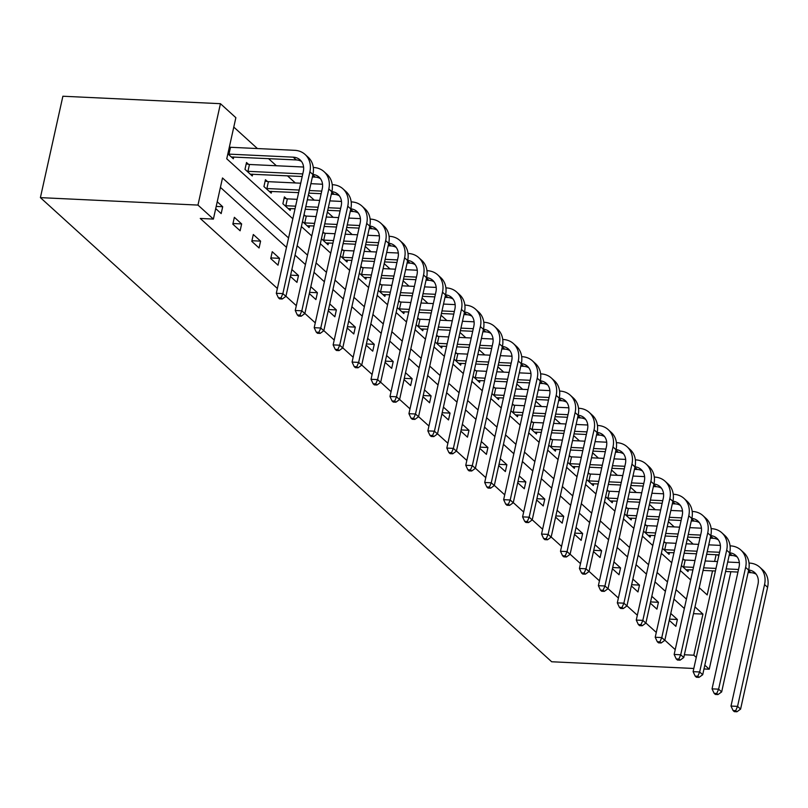 <?xml version="1.0" encoding="UTF-8"?>
<svg xmlns="http://www.w3.org/2000/svg" width="808" height="808" viewBox="0 0 808 808"><rect width="100%" height="100%" fill="white"/><g stroke="black" fill="none" stroke-linecap="round" stroke-linejoin="round"><path stroke-width="1.21" d="M717.373 554.793L718.736 556.025M292.829 218.766L226.755 158.792L235.865 117.685L220.443 103.687L62.883 96.233L40.4 197.627L551.682 661.762L693.809 668.479M693.163 544.107L687.325 538.805M674.215 526.917L668.378 521.604M655.278 509.717L649.43 504.414M636.33 492.516L630.482 487.214M617.383 475.316L611.545 470.014M598.435 458.116L592.597 452.813M579.498 440.926L573.65 435.613M560.55 423.725L554.702 418.423M541.602 406.525L535.755 401.223M522.655 389.325L516.817 384.022M503.707 372.124L497.869 366.822M484.77 354.934L478.922 349.622M465.822 337.734L459.974 332.431M446.875 320.534L441.037 315.231M427.927 303.333L422.089 298.031M408.989 286.133L403.142 280.831M390.042 268.943L384.194 263.63M371.094 251.743L365.256 246.44M352.147 234.542L346.309 229.24M333.209 217.342L327.361 212.039M314.261 200.142L308.414 194.839M295.314 182.941L287.446 175.811M276.366 165.751L268.509 158.61M257.419 148.551L233.785 127.088M227.856 153.813L233.33 158.772L233.734 156.964M248.48 164.297L246.511 162.509L244.986 169.357L252.278 175.972L252.682 174.164M267.428 181.497L265.458 179.709L263.933 186.557L271.225 193.173L271.619 191.365M286.375 198.697L284.396 196.899L282.881 203.757L290.163 210.373L290.567 208.565M302.495 221.564L309.111 227.573L309.514 225.755M305.313 215.887L304.01 214.706M321.443 238.754L328.058 244.763L328.462 242.956M324.261 233.088L322.958 231.906M340.38 255.954L347.006 261.964L347.4 260.156M343.208 250.288L341.905 249.106M359.328 273.154L365.953 279.164L366.347 277.356M362.156 267.488L360.843 266.307M378.275 290.355L384.891 296.364L385.295 294.556M381.093 284.689L379.79 283.497M397.223 307.555L403.838 313.565L404.242 311.747M400.041 301.879L398.738 300.697M416.16 324.745L422.786 330.755L423.19 328.947M418.988 319.079L417.685 317.897M435.108 341.946L441.734 347.955L442.127 346.147M437.936 336.279L436.633 335.098M454.056 359.146L460.671 365.155L461.075 363.348M456.874 353.48L455.571 352.298M473.003 376.346L479.619 382.356L480.023 380.548M475.821 370.68L474.518 369.488M491.941 393.546L498.566 399.556L498.97 397.738M494.769 387.88L493.466 386.689M510.888 410.737L517.514 416.746L517.908 414.938M513.716 405.071L512.413 403.889M529.836 427.937L536.451 433.946L536.855 432.139M532.664 422.271L531.351 421.089M548.784 445.137L555.399 451.147L555.803 449.339M551.601 439.471L550.298 438.289M567.731 462.338L574.347 468.347L574.751 466.539M570.549 456.671L569.246 455.48M586.669 479.538L593.294 485.547L593.688 483.729M589.497 473.872L588.194 472.68M605.616 496.728L612.242 502.738L612.636 500.93M608.444 491.062L607.131 489.88M624.564 513.928L631.179 519.938L631.583 518.13M627.382 508.262L626.079 507.081M643.511 531.129L650.127 537.138L650.531 535.33M646.329 525.463L645.026 524.281M662.449 548.329L669.075 554.339L669.479 552.531M665.277 542.663L663.974 541.481M681.396 565.529L688.022 571.539L688.416 569.721M684.225 559.863L682.922 558.671M288.577 237.956L222.503 177.972L213.393 219.079L200.263 218.453L277.376 288.466M285.941 296.233L296.324 305.666M304.879 313.433L315.272 322.857M323.826 330.634L334.219 340.057M342.774 347.834L353.157 357.257M361.721 365.024L372.104 374.457M380.659 382.224L391.052 391.658M399.606 399.425L409.999 408.848M418.554 416.625L428.937 426.048M437.502 433.825L447.885 443.249M456.449 451.016L466.832 460.449M475.387 468.216L485.78 477.649M494.334 485.416L504.717 494.839M513.282 502.616L523.665 512.04M532.23 519.817L542.612 529.24M551.167 537.007L561.56 546.44M570.115 554.207L580.508 563.641M589.062 571.408L599.445 580.841M608.01 588.608L618.393 598.031M626.947 605.808L637.34 615.231M645.895 622.998L656.288 632.432M664.843 640.199L675.225 649.632M684.346 608.525L673.953 599.092M665.398 591.325L655.015 581.901M646.45 574.124L636.068 564.701M627.503 556.924L617.12 547.501M608.565 539.734L598.173 530.3M589.618 522.534L579.225 513.1M570.67 505.333L560.287 495.91M551.723 488.133L541.34 478.71M532.785 470.933L522.392 461.509M513.837 453.743L503.445 444.309M494.89 436.542L484.507 427.109M475.942 419.342L465.56 409.909M456.995 402.142L446.612 392.718M438.057 384.941L427.664 375.518M419.11 367.751L408.727 358.318M400.162 350.551L389.779 341.117M381.214 333.351L370.832 323.917M362.277 316.15L351.884 306.727M343.329 298.95L332.936 289.527M324.382 281.76L313.999 272.326M305.434 264.559L295.051 255.126M286.497 247.359L220.422 187.375M215.706 208.616L221.18 213.585L222.695 206.727L217.231 201.768M232.835 224.169L240.127 230.785L241.643 223.927L234.36 217.312L232.835 224.169M251.783 241.36L259.075 247.975L260.59 241.127L253.308 234.512L251.783 241.36M270.731 258.56L278.013 265.175L279.538 258.328L272.245 251.712L270.731 258.56M290.345 276.366L296.96 282.376L298.485 275.528L291.86 269.519M309.292 293.567L315.908 299.576L317.423 292.718L310.807 286.709M328.23 310.767L334.855 316.776L336.37 309.919L329.755 303.909M347.177 327.957L353.793 333.967L355.318 327.119L348.692 321.109M366.125 345.157L372.74 351.167L374.266 344.319L367.64 338.31M385.073 362.358L391.688 368.367L393.203 361.519L386.588 355.51M404.01 379.558L410.636 385.567L412.151 378.72L405.535 372.71M422.958 396.758L429.583 402.768L431.098 395.91L424.473 389.9M441.905 413.949L448.521 419.958L450.046 413.11L443.42 407.101M460.853 431.149L467.468 437.158L468.983 430.31L462.368 424.301M479.79 448.349L486.416 454.359L487.931 447.511L481.316 441.501M498.738 465.549L505.364 471.559L506.879 464.711L500.263 458.702M517.686 482.75L524.301 488.759L525.826 481.901L519.201 475.892M536.633 499.94L543.249 505.949L544.774 499.102L538.148 493.092M555.581 517.14L562.196 523.15L563.711 516.302L557.096 510.292M574.518 534.34L581.144 540.35L582.659 533.502L576.043 527.493M593.466 551.541L600.081 557.55L601.606 550.702L594.981 544.693M612.413 568.741L619.029 574.751L620.554 567.893L613.928 561.883M631.361 585.931L637.977 591.941L639.492 585.093L632.876 579.084M650.299 603.132L656.924 609.141L658.439 602.293L651.824 596.284M669.246 620.332L675.872 626.341L677.387 619.494L670.771 613.484M704.818 665.196L709.242 669.206L703.98 668.963M696.264 657.419L693.82 655.207L702.94 614.1L694.991 606.889M684.376 654.763L693.82 655.207M213.393 219.079L197.97 205.081L40.4 197.627M709.242 669.206L730.856 571.731M699.243 587.709L707.192 594.92L712.525 570.862M714.615 561.429L716.1 554.732M301.384 226.543L311.777 235.966M320.332 243.733L330.724 253.167M339.279 260.934L349.662 270.367M358.227 278.134L368.61 287.567M377.174 295.334L387.557 304.757M396.112 312.534L406.505 321.958M415.06 329.725L425.442 339.158M434.007 346.925L444.39 356.358M452.955 364.125L463.337 373.559M471.892 381.326L482.285 390.749M490.84 398.526L501.223 407.949M509.787 415.726L520.17 425.149M528.735 432.916L539.118 442.35M547.673 450.117L558.065 459.55M566.62 467.317L577.013 476.74M585.568 484.517L595.95 493.941M604.515 501.718L614.898 511.141M623.463 518.908L633.846 528.341M642.4 536.108L652.793 545.541M661.348 553.308L671.731 562.742M680.296 570.509L690.678 579.932M220.443 103.687L197.97 205.081M686.426 599.122L676.043 589.688M667.479 581.922L657.096 572.488M648.541 564.721L638.148 555.288M629.594 547.521L619.201 538.098M610.646 530.321L600.263 520.897M591.698 513.13L581.316 503.697M572.761 495.93L562.368 486.497M553.813 478.73L543.42 469.296M534.866 461.53L524.483 452.106M515.918 444.329L505.535 434.906M496.971 427.139L486.588 417.706M478.033 409.939L467.64 400.505M459.085 392.739L448.703 383.305M440.138 375.538L429.755 366.115M421.19 358.338L410.807 348.915M402.253 341.138L391.86 331.714M383.305 323.947L372.912 314.514M364.358 306.747L353.975 297.314M345.41 289.547L335.027 280.124M326.472 272.346L316.079 262.923M307.525 255.146L297.132 245.723M693.486 613.656L702.94 614.1M216.201 206.424L222.695 206.727M232.987 223.523L241.643 223.927M251.924 240.723L260.59 241.127M270.872 257.914L279.538 258.328M290.607 275.154L298.485 275.528M309.555 292.355L317.423 292.718M328.502 309.545L336.37 309.919M347.45 326.745L355.318 327.119M366.388 343.945L374.266 344.319M385.335 361.146L393.203 361.519M404.283 378.346L412.151 378.72M423.23 395.536L431.098 395.91M442.178 412.736L450.046 413.11M461.115 429.937L468.983 430.31M480.063 447.137L487.931 447.511M499.011 464.337L506.879 464.711M517.958 481.538L525.826 481.901M536.896 498.728L544.774 499.102M555.843 515.928L563.711 516.302M574.791 533.129L582.659 533.502M593.739 550.329L601.606 550.702M612.676 567.529L620.554 567.893M631.624 584.719L639.492 585.093M650.571 601.92L658.439 602.293M669.519 619.12L677.387 619.494M229.351 147.066L230.512 147.278L228.997 154.126L293.223 157.166A14.786 12.302 132.2 0 1 300.121 159.923A14.786 12.302 132.2 0 1 303.313 171.488L276.306 293.294L282.871 293.607L309.878 171.801A22.169 18.453 -47.8 0 0 305.081 154.449A22.169 18.453 -47.8 0 0 294.738 150.318L230.512 147.278M228.997 154.126L228.018 153.954M231.361 156.984L296.253 159.923A14.786 12.302 132.2 0 1 301.495 161.448M281.022 297.899L278.396 297.778L279.608 298.879L282.234 299L281.022 297.899L282.871 293.607L285.911 296.364L312.918 174.548A22.169 18.453 -47.8 0 0 308.121 157.207L305.081 154.449M285.911 296.364L282.234 299M278.396 297.778L276.306 293.294M246.208 163.883L249.46 164.478L247.935 171.326L302.778 173.922M312.938 174.427A14.786 12.302 132.2 0 1 319.059 177.124A14.786 12.302 132.2 0 1 322.261 188.688L295.253 310.494L301.818 310.807L328.826 188.991A22.169 18.453 -47.8 0 0 324.028 171.649A22.169 18.453 -47.8 0 0 313.686 167.508L313.292 167.488M303.586 167.034L249.46 164.478M247.935 171.326L246.965 171.144M250.308 174.185L302.202 176.508M312.373 176.982L315.201 177.124A14.786 12.302 132.2 0 1 320.443 178.649M299.97 315.1L297.344 314.979L298.556 316.079L301.182 316.201L299.97 315.1L301.818 310.807L304.858 313.565L331.856 191.749A22.169 18.453 -47.8 0 0 327.068 174.407L324.028 171.649M304.858 313.565L301.182 316.201M297.344 314.979L295.253 310.494M265.145 181.083L268.408 181.679L266.882 188.527L299.192 190.052M331.886 191.627A14.786 12.302 132.2 0 1 338.007 194.314A14.786 12.302 132.2 0 1 341.198 205.878L314.201 327.695L320.766 328.008L347.763 206.192A22.169 18.453 -47.8 0 0 342.976 188.85A22.169 18.453 -47.8 0 0 332.633 184.709L332.229 184.689M322.533 184.234L310.888 183.679M300.717 183.204L268.408 181.679M309.373 190.537L321.715 191.112M266.882 188.527L265.903 188.345M269.246 191.385L298.627 192.637M308.797 193.122L321.15 193.698M331.32 194.183L334.148 194.314A14.786 12.302 132.2 0 1 339.39 195.849M318.918 332.3L316.292 332.179L317.504 333.28L320.13 333.401L318.918 332.3L320.766 328.008L323.796 330.755L350.803 208.949A22.169 18.453 -47.8 0 0 346.016 191.597L342.976 188.85M323.796 330.755L320.13 333.401M316.292 332.179L314.201 327.695M284.093 198.273L287.345 198.869L285.83 205.727L295.617 206.181M350.834 208.817A14.786 12.302 132.2 0 1 356.954 211.514A14.786 12.302 132.2 0 1 360.146 223.079L333.138 344.895L339.714 345.198L366.711 223.392A22.169 18.453 -47.8 0 0 361.923 206.04A22.169 18.453 -47.8 0 0 351.571 201.909L351.177 201.889M341.481 201.434L329.836 200.879M319.665 200.404L307.313 199.818M297.142 199.334L287.345 198.869M305.798 206.666L318.14 207.252M328.321 207.727L340.663 208.312M285.83 205.727L284.85 205.545M288.193 208.585L295.041 208.767M305.222 209.252L317.564 209.838M327.745 210.312L340.087 210.898M350.268 211.383L353.086 211.514A14.786 12.302 132.2 0 1 358.328 213.049M337.855 349.5L335.229 349.369L336.451 350.48L339.077 350.601L337.855 349.5L339.714 345.198L342.744 347.955L369.751 226.149A22.169 18.453 -47.8 0 0 364.953 208.797L361.923 206.04M342.744 347.955L339.077 350.601M335.229 349.369L333.138 344.895M303.808 215.615L306.293 216.069L304.778 222.917L314.565 223.382M369.781 226.018A14.786 12.302 132.2 0 1 375.902 228.714A14.786 12.302 132.2 0 1 379.093 240.279L352.086 362.085L358.651 362.398L385.658 240.592A22.169 18.453 -47.8 0 0 380.871 223.24A22.169 18.453 -47.8 0 0 370.519 219.109L370.125 219.089M360.429 218.625L348.783 218.079M338.603 217.594L326.26 217.019M316.079 216.534L306.293 216.069M324.735 223.867L337.087 224.452M347.258 224.927L359.611 225.513M304.778 222.917L303.798 222.745M307.141 225.775L313.989 225.967M324.17 226.452L336.512 227.038M346.693 227.513L359.035 228.098M369.206 228.583L372.034 228.714A14.786 12.302 132.2 0 1 377.275 230.25M356.803 366.701L354.177 366.569L355.389 367.67L358.025 367.802L356.803 366.701L358.651 362.398L361.691 365.155L388.699 243.349A22.169 18.453 -47.8 0 0 383.901 225.998L380.871 223.24M361.691 365.155L358.025 367.802M354.177 366.569L352.086 362.085M322.756 232.815L325.24 233.27L323.725 240.117L333.512 240.582M388.719 243.218A14.786 12.302 132.2 0 1 394.839 245.915A14.786 12.302 132.2 0 1 398.041 257.479L371.034 379.285L377.599 379.598L404.606 257.792A22.169 18.453 -47.8 0 0 399.809 240.441A22.169 18.453 -47.8 0 0 389.466 236.31L389.072 236.29M379.366 235.825L367.721 235.279M357.55 234.795L345.208 234.209M335.027 233.734L325.24 233.27M343.683 241.067L356.035 241.643M366.206 242.127L378.558 242.713M323.725 240.117L322.745 239.946M326.089 242.976L332.936 243.168M343.107 243.652L355.459 244.228M365.63 244.713L377.982 245.299M388.153 245.784L390.981 245.915A14.786 12.302 132.2 0 1 396.223 247.44M375.75 383.891L373.124 383.77L374.336 384.871L376.962 385.002L375.75 383.891L377.599 379.598L380.639 382.356L407.636 260.55A22.169 18.453 -47.8 0 0 402.849 243.198L399.809 240.441M380.639 382.356L376.962 385.002M373.124 383.77L371.034 379.285M341.703 250.015L344.188 250.47L342.663 257.318L352.46 257.782M407.666 260.418A14.786 12.302 132.2 0 1 413.787 263.115A14.786 12.302 132.2 0 1 416.989 274.68L389.981 396.486L396.546 396.799L423.554 274.983A22.169 18.453 -47.8 0 0 418.756 257.641A22.169 18.453 -47.8 0 0 408.414 253.5L408.01 253.48M398.314 253.025L386.668 252.48M376.498 251.995L364.145 251.409M353.975 250.934L344.188 250.47M362.63 258.267L374.973 258.843M385.153 259.328L397.496 259.913M342.663 257.318L341.683 257.136M345.036 260.176L351.884 260.368M362.055 260.853L374.407 261.428M384.578 261.913L396.93 262.499M407.101 262.974L409.929 263.115A14.786 12.302 132.2 0 1 415.171 264.64M394.698 401.091L392.072 400.97L393.284 402.071L395.91 402.192L394.698 401.091L396.546 396.799L399.576 399.556L426.584 277.74A22.169 18.453 -47.8 0 0 421.796 260.398L418.756 257.641M399.576 399.556L395.91 402.192M392.072 400.97L389.981 396.486M360.641 267.216L363.125 267.67L361.61 274.518L371.397 274.983M426.614 277.619A14.786 12.302 132.2 0 1 432.734 280.305A14.786 12.302 132.2 0 1 435.926 291.88L408.929 413.686L415.494 413.999L442.491 292.183A22.169 18.453 -47.8 0 0 437.704 274.841A22.169 18.453 -47.8 0 0 427.351 270.7L426.957 270.68M417.261 270.226L405.616 269.67M395.445 269.195L383.093 268.609M372.922 268.125L363.125 267.67M381.578 275.457L393.92 276.043M404.101 276.528L416.443 277.114M361.61 274.518L360.631 274.336M363.974 277.376L370.832 277.568M381.002 278.043L393.344 278.629M403.525 279.114L415.868 279.689M426.048 280.174L428.876 280.305A14.786 12.302 132.2 0 1 434.108 281.841M413.646 418.291L411.019 418.17L412.231 419.271L414.858 419.392L413.646 418.291L415.494 413.999L418.524 416.746L445.531 294.94A22.169 18.453 -47.8 0 0 440.734 277.588L437.704 274.841M418.524 416.746L414.858 419.392M411.019 418.17L408.929 413.686M379.588 284.406L382.073 284.86L380.558 291.718L390.345 292.183M445.561 294.809A14.786 12.302 132.2 0 1 451.682 297.506A14.786 12.302 132.2 0 1 454.874 309.07L427.866 430.886L434.431 431.189L461.439 309.383A22.169 18.453 -47.8 0 0 456.651 292.031A22.169 18.453 -47.8 0 0 446.299 287.901L445.905 287.88M436.209 287.426L424.564 286.87M414.383 286.396L402.041 285.81M391.86 285.325L382.073 284.86M400.516 292.658L412.868 293.243M423.038 293.728L435.391 294.304M380.558 291.718L379.578 291.536M382.921 294.577L389.769 294.769M399.95 295.243L412.292 295.829M422.473 296.314L434.815 296.889M444.996 297.374L447.814 297.506A14.786 12.302 132.2 0 1 453.056 299.041M432.583 435.492L429.957 435.361L431.179 436.471L433.805 436.593L432.583 435.492L434.431 431.189L437.471 433.946L464.479 312.141A22.169 18.453 -47.8 0 0 459.681 294.789L456.651 292.031M437.471 433.946L433.805 436.593M429.957 435.361L427.866 430.886M398.536 301.606L401.021 302.061L399.506 308.919L409.292 309.373M464.499 312.009A14.786 12.302 132.2 0 1 470.62 314.706A14.786 12.302 132.2 0 1 473.821 326.27L446.814 448.076L453.379 448.389L480.386 326.584A22.169 18.453 -47.8 0 0 475.589 309.232A22.169 18.453 -47.8 0 0 465.246 305.101L464.853 305.081M455.156 304.626L443.511 304.071M433.33 303.586L420.988 303.01M410.807 302.525L401.021 302.061M419.463 309.858L431.815 310.444M441.986 310.918L454.338 311.504M399.506 308.919L398.526 308.737M401.869 311.767L408.717 311.959M418.887 312.444L431.24 313.029M441.41 313.504L453.763 314.09M463.933 314.575L466.761 314.706A14.786 12.302 132.2 0 1 472.003 316.241M451.531 452.692L448.905 452.561L450.117 453.662L452.743 453.793L451.531 452.692L453.379 448.389L456.419 451.147L483.416 329.341A22.169 18.453 -47.8 0 0 478.629 311.989L475.589 309.232M456.419 451.147L452.743 453.793M448.905 452.561L446.814 448.076M417.484 318.806L419.968 319.261L418.443 326.109L428.24 326.573M483.447 329.209A14.786 12.302 132.2 0 1 489.567 331.906A14.786 12.302 132.2 0 1 492.769 343.471L465.761 465.277L472.326 465.59L499.334 343.784A22.169 18.453 -47.8 0 0 494.536 326.432A22.169 18.453 -47.8 0 0 484.194 322.301L483.79 322.281M474.094 321.816L462.449 321.271M452.278 320.786L439.926 320.2M429.755 319.726L419.968 319.261M438.411 327.058L450.763 327.644M460.934 328.119L473.276 328.704M418.443 326.109L417.473 325.937M420.816 328.967L427.664 329.159M437.835 329.644L450.187 330.23M460.358 330.704L472.71 331.29M482.881 331.775L485.709 331.906A14.786 12.302 132.2 0 1 490.951 333.431M470.478 469.882L467.852 469.761L469.064 470.862L471.69 470.993L470.478 469.882L472.326 465.59L475.367 468.347L502.364 346.541A22.169 18.453 -47.8 0 0 497.576 329.189L494.536 326.432M475.367 468.347L471.69 470.993M467.852 469.761L465.761 465.277M436.431 336.007L438.916 336.461L437.391 343.309L447.178 343.774M502.394 346.41A14.786 12.302 132.2 0 1 508.515 349.106A14.786 12.302 132.2 0 1 511.706 360.671L484.709 482.477L491.274 482.79L518.271 360.974A22.169 18.453 -47.8 0 0 513.484 343.632A22.169 18.453 -47.8 0 0 503.131 339.491L502.738 339.481M493.042 339.017L481.396 338.471M471.226 337.986L458.873 337.401M448.703 336.926L438.916 336.461M457.358 344.259L469.701 344.834M479.881 345.319L492.224 345.905M437.391 343.309L436.411 343.127M439.754 346.167L446.612 346.359M456.783 346.844L469.135 347.42M479.306 347.905L491.648 348.49M501.829 348.965L504.657 349.106A14.786 12.302 132.2 0 1 509.899 350.632M489.426 487.083L486.8 486.961L488.012 488.062L490.638 488.184L489.426 487.083L491.274 482.79L494.304 485.547L521.312 363.731A22.169 18.453 -47.8 0 0 516.524 346.39L513.484 343.632M494.304 485.547L490.638 488.184M486.8 486.961L484.709 482.477M455.369 353.207L457.853 353.662L456.338 360.509L466.125 360.974M521.342 363.61A14.786 12.302 132.2 0 1 527.462 366.297A14.786 12.302 132.2 0 1 530.654 377.871L503.647 499.677L510.212 499.99L537.219 378.174A22.169 18.453 -47.8 0 0 532.432 360.833A22.169 18.453 -47.8 0 0 522.079 356.692L521.685 356.671M511.989 356.217L500.344 355.661M490.163 355.187L477.821 354.601M467.65 354.116L457.853 353.662M476.306 361.449L488.648 362.034M498.819 362.519L511.171 363.105M456.338 360.509L455.359 360.328M458.702 363.368L465.549 363.56M475.73 364.034L488.072 364.62M498.253 365.105L510.595 365.691M520.776 366.165L523.594 366.297A14.786 12.302 132.2 0 1 528.836 367.832M508.363 504.283L505.737 504.162L506.959 505.263L509.585 505.384L508.363 504.283L510.212 499.99L513.252 502.748L540.259 380.932A22.169 18.453 -47.8 0 0 535.462 363.58L532.432 360.833M513.252 502.748L509.585 505.384M505.737 504.162L503.647 499.677M474.316 370.397L476.801 370.852L475.286 377.71L485.073 378.174M540.289 380.8A14.786 12.302 132.2 0 1 546.41 383.497A14.786 12.302 132.2 0 1 549.602 395.061L522.594 516.878L529.159 517.181L556.167 395.375A22.169 18.453 -47.8 0 0 551.369 378.023A22.169 18.453 -47.8 0 0 541.027 373.892L540.633 373.872M530.937 373.417L519.291 372.862M509.111 372.387L496.769 371.801M486.588 371.316L476.801 370.852M495.243 378.649L507.596 379.235M517.766 379.72L530.119 380.295M475.286 377.71L474.306 377.528M477.649 380.568L484.497 380.76M494.678 381.235L507.02 381.82M517.191 382.305L529.543 382.881M539.714 383.366L542.542 383.497A14.786 12.302 132.2 0 1 547.784 385.032M527.311 521.483L524.685 521.362L525.897 522.463L528.523 522.584L527.311 521.483L529.159 517.181L532.199 519.938L559.207 398.132A22.169 18.453 -47.8 0 0 554.409 380.78L551.369 378.023M532.199 519.938L528.523 522.584M524.685 521.362L522.594 516.878M493.264 387.598L495.748 388.052L494.223 394.91L504.02 395.364M559.227 398.001A14.786 12.302 132.2 0 1 565.347 400.697A14.786 12.302 132.2 0 1 568.549 412.262L541.542 534.078L548.107 534.381L575.114 412.575A22.169 18.453 -47.8 0 0 570.317 395.223A22.169 18.453 -47.8 0 0 559.974 391.092L559.58 391.072M549.874 390.618L538.229 390.062M528.058 389.577L515.706 389.001M505.535 388.517L495.748 388.052M514.191 395.849L526.543 396.435M536.714 396.91L549.066 397.496M494.223 394.91L493.254 394.728M496.597 397.758L503.445 397.95M513.615 398.435L525.968 399.021M536.138 399.495L548.491 400.081M558.661 400.566L561.489 400.697A14.786 12.302 132.2 0 1 566.731 402.233M546.259 538.683L543.633 538.552L544.845 539.653L547.471 539.784L546.259 538.683L548.107 534.381L551.147 537.138L578.144 415.332A22.169 18.453 -47.8 0 0 573.357 397.98L570.317 395.223M551.147 537.138L547.471 539.784M543.633 538.552L541.542 534.078M512.211 404.798L514.696 405.252L513.171 412.1L522.958 412.565M578.175 415.201A14.786 12.302 132.2 0 1 584.295 417.898A14.786 12.302 132.2 0 1 587.487 429.462L560.489 551.268L567.054 551.581L594.052 429.775A22.169 18.453 -47.8 0 0 589.264 412.423A22.169 18.453 -47.8 0 0 578.922 408.293L578.518 408.272M568.822 407.808L557.177 407.262M547.006 406.778L534.654 406.192M524.483 405.717L514.696 405.252M533.139 413.05L545.481 413.635M555.662 414.11L568.004 414.696M513.171 412.1L512.191 411.929M515.534 414.959L522.392 415.15M532.563 415.635L544.915 416.221M555.086 416.696L567.438 417.281M577.609 417.766L580.437 417.898A14.786 12.302 132.2 0 1 585.679 419.423M565.206 555.874L562.58 555.753L563.792 556.853L566.418 556.985L565.206 555.874L567.054 551.581L570.084 554.339L597.092 432.533A22.169 18.453 -47.8 0 0 592.304 415.181L589.264 412.423M570.084 554.339L566.418 556.985M562.58 555.753L560.489 551.268M531.149 421.998L533.634 422.453L532.119 429.3L541.905 429.765M597.122 432.401A14.786 12.302 132.2 0 1 603.243 435.098A14.786 12.302 132.2 0 1 606.434 446.662L579.427 568.468L586.002 568.781L612.999 446.965A22.169 18.453 -47.8 0 0 608.212 429.624A22.169 18.453 -47.8 0 0 597.859 425.483L597.465 425.473M587.77 425.008L576.124 424.463M565.954 423.978L553.601 423.392M543.43 422.917L533.634 422.453M552.086 430.25L564.428 430.826M574.609 431.31L586.951 431.896M532.119 429.3L531.139 429.119M534.482 432.159L541.33 432.351M551.51 432.836L563.853 433.411M574.034 433.896L586.376 434.482M596.557 434.957L599.385 435.098A14.786 12.302 132.2 0 1 604.616 436.623M584.144 573.074L581.518 572.953L582.74 574.054L585.366 574.175L584.144 573.074L586.002 568.781L589.032 571.539L616.039 449.723A22.169 18.453 -47.8 0 0 611.242 432.381L608.212 429.624M589.032 571.539L585.366 574.175M581.518 572.953L579.427 568.468M550.096 439.199L552.581 439.653L551.066 446.501L560.853 446.965M616.07 449.601A14.786 12.302 132.2 0 1 622.19 452.288A14.786 12.302 132.2 0 1 625.382 463.863L598.375 585.669L604.94 585.982L631.947 464.166A22.169 18.453 -47.8 0 0 627.16 446.824A22.169 18.453 -47.8 0 0 616.807 442.683L616.413 442.663M606.717 442.208L595.072 441.653M584.891 441.178L572.549 440.592M562.368 440.108L552.581 439.653M571.024 447.44L583.376 448.026M593.547 448.511L605.899 449.096M551.066 446.501L550.086 446.319M553.43 449.359L560.277 449.551M570.458 450.026L582.8 450.611M592.981 451.096L605.323 451.682M615.494 452.157L618.322 452.288A14.786 12.302 132.2 0 1 623.564 453.823M603.091 590.274L600.465 590.153L601.677 591.254L604.313 591.375L603.091 590.274L604.94 585.982L607.98 588.739L634.987 466.923A22.169 18.453 -47.8 0 0 630.19 449.581L627.16 446.824M607.98 588.739L604.313 591.375M600.465 590.153L598.375 585.669M569.044 456.389L571.529 456.843L570.014 463.701L579.801 464.166M635.007 466.792A14.786 12.302 132.2 0 1 641.128 469.488A14.786 12.302 132.2 0 1 644.33 481.053L617.322 602.869L623.887 603.172L650.895 481.366A22.169 18.453 -47.8 0 0 646.097 464.014A22.169 18.453 -47.8 0 0 635.755 459.883L635.361 459.863M625.665 459.409L614.009 458.853M603.839 458.378L591.496 457.793M581.316 457.308L571.529 456.843M589.971 464.64L602.324 465.226M612.494 465.711L624.847 466.287M570.014 463.701L569.034 463.519M572.377 466.559L579.225 466.751M589.396 467.226L601.748 467.812M611.919 468.297L624.271 468.872M634.442 469.357L637.27 469.488A14.786 12.302 132.2 0 1 642.511 471.024M622.039 607.475L619.413 607.353L620.625 608.454L623.251 608.575L622.039 607.475L623.887 603.172L626.927 605.929L653.925 484.123A22.169 18.453 -47.8 0 0 649.137 466.772L646.097 464.014M626.927 605.929L623.251 608.575M619.413 607.353L617.322 602.869M587.992 473.589L590.476 474.044L588.951 480.901L598.748 481.356M653.955 483.992A14.786 12.302 132.2 0 1 660.075 486.689A14.786 12.302 132.2 0 1 663.277 498.253L636.27 620.069L642.835 620.372L669.842 498.566A22.169 18.453 -47.8 0 0 665.045 481.214A22.169 18.453 -47.8 0 0 654.702 477.084L654.298 477.063M644.602 476.609L632.957 476.053M622.786 475.569L610.434 474.993M600.263 474.508L590.476 474.044M608.919 481.841L621.261 482.426M631.442 482.901L643.784 483.487M588.951 480.901L587.971 480.72M591.325 483.75L598.173 483.941M608.343 484.426L620.695 485.012M630.866 485.487L643.219 486.073M653.389 486.557L656.217 486.689A14.786 12.302 132.2 0 1 661.459 488.224M640.986 624.675L638.36 624.544L639.572 625.645L642.198 625.776L640.986 624.675L642.835 620.372L645.865 623.13L672.872 501.324A22.169 18.453 -47.8 0 0 668.085 483.972L665.045 481.214M645.865 623.13L642.198 625.776M638.36 624.544L636.27 620.069M606.929 490.789L609.414 491.244L607.899 498.092L617.686 498.556M672.902 501.192A14.786 12.302 132.2 0 1 679.023 503.889A14.786 12.302 132.2 0 1 682.215 515.454L655.217 637.26L661.782 637.573L688.78 515.767A22.169 18.453 -47.8 0 0 683.992 498.415A22.169 18.453 -47.8 0 0 673.64 494.284L673.246 494.264M663.55 493.799L651.905 493.254M641.734 492.769L629.381 492.183M619.211 491.708L609.414 491.244M627.866 499.041L640.209 499.627M650.389 500.101L662.732 500.687M607.899 498.092L606.919 497.92M610.262 500.95L617.12 501.142M627.291 501.627L639.633 502.212M649.814 502.687L662.156 503.273M672.337 503.758L675.165 503.889A14.786 12.302 132.2 0 1 680.407 505.414M659.934 641.865L657.308 641.744L658.52 642.845L661.146 642.976L659.934 641.865L661.782 637.573L664.812 640.33L691.82 518.524A22.169 18.453 -47.8 0 0 687.022 501.172L683.992 498.415M664.812 640.33L661.146 642.976M657.308 641.744L655.217 637.26M625.877 507.99L628.361 508.444L626.846 515.292L636.633 515.756M691.85 518.393A14.786 12.302 132.2 0 1 697.971 521.089A14.786 12.302 132.2 0 1 701.162 532.654L674.155 654.46L680.72 654.773L707.727 532.967A22.169 18.453 -47.8 0 0 702.94 515.615A22.169 18.453 -47.8 0 0 692.587 511.474L692.193 511.464M682.497 510.999L670.852 510.454M660.671 509.969L648.329 509.383M638.148 508.909L628.361 508.444M646.804 516.241L659.156 516.817M669.327 517.302L681.679 517.888M626.846 515.292L625.867 515.11M629.21 518.15L636.058 518.342M646.238 518.827L658.581 519.403M668.761 519.887L681.104 520.473M691.284 520.948L694.102 521.089A14.786 12.302 132.2 0 1 699.344 522.614M678.871 659.065L676.245 658.944L677.468 660.045L680.094 660.166L678.871 659.065L680.72 654.773L683.76 657.53L710.767 535.714A22.169 18.453 -47.8 0 0 705.97 518.372L702.94 515.615M683.76 657.53L680.094 660.166M676.245 658.944L674.155 654.46M644.824 525.19L647.309 525.644L645.794 532.492L655.581 532.957M710.788 535.593A14.786 12.302 132.2 0 1 716.918 538.28A14.786 12.302 132.2 0 1 720.11 549.854L693.102 671.66L699.667 671.973L726.675 550.157A22.169 18.453 -47.8 0 0 721.877 532.815A22.169 18.453 -47.8 0 0 711.535 528.674L711.141 528.654M701.445 528.2L689.8 527.644M679.619 527.17L667.277 526.584M657.096 526.099L647.309 525.644M665.752 533.432L678.104 534.017M688.275 534.502L700.627 535.088M645.794 532.492L644.814 532.31M648.157 535.351L655.005 535.542M665.176 536.017L677.528 536.603M687.699 537.088L700.051 537.673M710.222 538.148L713.05 538.28A14.786 12.302 132.2 0 1 718.292 539.815M697.819 676.266L695.193 676.145L696.405 677.245L699.031 677.367L697.819 676.266L699.667 671.973L702.707 674.731L729.705 552.914A22.169 18.453 -47.8 0 0 724.917 535.573L721.877 532.815M702.707 674.731L699.031 677.367M695.193 676.145L693.102 671.66M663.772 542.39L666.257 542.835L664.731 549.692L674.529 550.157M729.735 552.783A14.786 12.302 132.2 0 1 735.856 555.48A14.786 12.302 132.2 0 1 739.057 567.044L712.05 688.86L718.615 689.163L745.622 567.357A22.169 18.453 -47.8 0 0 740.825 550.006A22.169 18.453 -47.8 0 0 730.482 545.875L730.079 545.855M720.383 545.4L708.737 544.845M698.567 544.37L686.214 543.784M676.043 543.299L666.257 542.835M684.699 550.632L697.052 551.218M707.222 551.702L719.564 552.278M664.731 549.692L663.762 549.511M667.105 552.551L673.953 552.743M684.124 553.217L696.476 553.803M706.646 554.288L718.999 554.864M729.17 555.349L731.998 555.48A14.786 12.302 132.2 0 1 737.239 557.015M716.767 693.466L714.141 693.345L715.353 694.446L717.979 694.567L716.767 693.466L718.615 689.163L721.655 691.921L748.652 570.115A22.169 18.453 -47.8 0 0 743.865 552.763L740.825 550.006M721.655 691.921L717.979 694.567M714.141 693.345L712.05 688.86M682.72 559.58L685.204 560.035L683.679 566.893L693.466 567.347M748.683 569.983A14.786 12.302 132.2 0 1 754.803 572.68A14.786 12.302 132.2 0 1 757.995 584.245L730.998 706.061L737.563 706.364L764.56 584.558A22.169 18.453 -47.8 0 0 759.773 567.206A22.169 18.453 -47.8 0 0 749.42 563.075L749.026 563.055M739.33 562.6L727.685 562.045M717.514 561.56L705.162 560.984M694.991 560.5L685.204 560.035M703.647 567.832L715.989 568.418M726.17 568.893L738.512 569.478M683.679 566.893L682.699 566.711M686.043 569.741L692.9 569.933M703.071 570.418L715.423 571.004M725.594 571.478L737.936 572.064M748.117 572.549L750.945 572.68A14.786 12.302 132.2 0 1 756.187 574.215M735.714 710.666L733.088 710.535L734.3 711.646L736.926 711.767L735.714 710.666L737.563 706.364L740.593 709.121L767.6 587.315A22.169 18.453 -47.8 0 0 762.813 569.963L759.773 567.206M740.593 709.121L736.926 711.767M733.088 710.535L730.998 706.061M293.223 157.166L296.253 159.923M309.878 171.801L312.918 174.548M312.827 174.962L315.201 177.124M328.826 188.991L331.856 191.749M331.765 192.163L334.148 194.314M347.763 206.192L350.803 208.949M350.712 209.353L353.086 211.514M366.711 223.392L369.751 226.149M369.66 226.553L372.034 228.714M385.658 240.592L388.699 243.349M388.608 243.753L390.981 245.915M404.606 257.792L407.636 260.55M407.545 260.954L409.929 263.115M423.554 274.983L426.584 277.74M426.493 278.154L428.876 280.305M442.491 292.183L445.531 294.94M445.44 295.344L447.814 297.506M461.439 309.383L464.479 312.141M464.388 312.544L466.761 314.706M480.386 326.584L483.416 329.341M483.336 329.745L485.709 331.906M499.334 343.784L502.364 346.541M502.273 346.945L504.657 349.106M518.271 360.974L521.312 363.731M521.221 364.145L523.594 366.297M537.219 378.174L540.259 380.932M540.168 381.336L542.542 383.497M556.167 395.375L559.207 398.132M559.116 398.536L561.489 400.697M575.114 412.575L578.144 415.332M578.053 415.736L580.437 417.898M594.052 429.775L597.092 432.533M597.001 432.936L599.385 435.098M612.999 446.965L616.039 449.723M615.949 450.137L618.322 452.288M631.947 464.166L634.987 466.923M634.896 467.337L637.27 469.488M650.895 481.366L653.925 484.123M653.834 484.527L656.217 486.689M669.842 498.566L672.872 501.324M672.781 501.728L675.165 503.889M688.78 515.767L691.82 518.524M691.729 518.928L694.102 521.089M707.727 532.967L710.767 535.714M710.676 536.128L713.05 538.28M726.675 550.157L729.705 552.914M729.624 553.329L731.998 555.48M745.622 567.357L748.652 570.115M748.562 570.519L750.945 572.68M764.56 584.558L767.6 587.315"/></g></svg>

